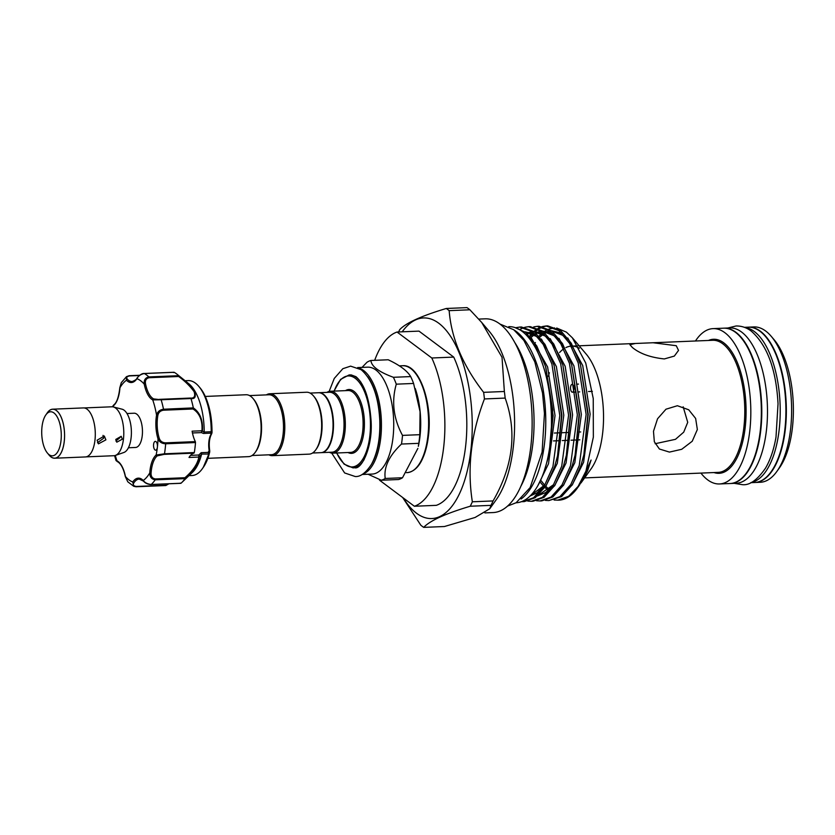 <?xml version="1.0" encoding="UTF-8"?>
<svg xmlns="http://www.w3.org/2000/svg" width="835" height="835" viewBox="0 0 835 835"><rect width="100%" height="100%" fill="white"/><g stroke="black" fill="none" stroke-linecap="round" stroke-linejoin="round"><path stroke-width="1.25" d="M751.239 482.463A77.739 34.423 -92.4 0 0 780.182 414.4A77.739 34.423 -92.4 0 0 754.318 331.526A77.739 34.423 -92.4 0 0 744.83 327.497M750.811 482.661L754.59 482.505A77.739 34.423 -92.4 0 0 785.808 416.801A77.739 34.423 -92.4 0 0 760.017 331.286A77.739 34.423 -92.4 0 0 748.16 327.174L744.392 327.33M730.249 483.517A77.739 34.423 -92.4 0 0 730.468 483.507A77.739 34.423 -92.4 0 0 761.687 417.803A77.739 34.423 -92.4 0 0 735.896 332.288A77.739 34.423 -92.4 0 0 724.039 328.165A77.739 34.423 -92.4 0 0 723.82 328.176M730.468 483.507L736.167 483.267A77.739 34.423 -92.4 0 0 767.386 417.563A77.739 34.423 -92.4 0 0 741.595 332.048A77.739 34.423 -92.4 0 0 729.738 327.936L724.039 328.165M49.046 454.647A22.034 9.759 -92.4 0 0 60.976 440.88A22.034 9.759 -92.4 0 0 53.951 412.949A22.034 9.759 -92.4 0 0 45.894 414.849A22.034 9.759 -92.4 0 0 41.75 434.2A22.034 9.759 -92.4 0 0 47.48 453.134A22.034 9.759 -92.4 0 0 49.046 454.647M45.894 414.849L47.459 412.657A24.486 10.845 87.6 0 1 56.415 410.538A24.486 10.845 87.6 0 1 64.222 441.579A24.486 10.845 87.6 0 1 50.977 456.87A24.486 10.845 87.6 0 1 49.223 455.2L47.48 453.134M48.597 454.459A24.528 10.865 -92.4 0 0 50.966 456.912A24.528 10.865 -92.4 0 0 54.703 458.217L85.41 456.943A24.528 10.865 -92.4 0 0 95.263 436.214A24.528 10.865 -92.4 0 0 87.122 409.223A24.528 10.865 -92.4 0 0 83.385 407.918L52.678 409.192A24.528 10.865 -92.4 0 0 46.896 413.44M54.703 458.217A24.528 10.865 -92.4 0 0 64.556 437.477A24.528 10.865 -92.4 0 0 56.415 410.496A24.528 10.865 -92.4 0 0 52.678 409.192M84.074 407.939L111.9 406.791A24.486 10.845 87.6 0 1 113.341 406.948L122.067 409.192A21.856 9.676 87.6 0 1 124.112 410.204A21.856 9.676 87.6 0 1 131.398 432.822A21.856 9.676 87.6 0 1 123.862 452.486L115.345 455.44A24.486 10.845 87.6 0 1 113.925 455.712L86.099 456.87M113.341 406.948A24.486 10.845 87.6 0 1 115.637 408.085A24.486 10.845 87.6 0 1 123.789 433.407A24.486 10.845 87.6 0 1 115.345 455.44M97.131 440.212L98.436 443.844L105.899 439.857L104.302 436.006L97.131 440.212M115.773 439.45L116.785 442.185L122.348 439.168L121.179 436.308L115.773 439.45M115.919 441.005L120.125 437.509M97.507 442.738L103.676 438.187L103.029 435.379M126.983 413.523L134.132 413.221A17.138 7.588 87.6 0 1 136.752 414.129A17.138 7.588 87.6 0 1 142.441 432.989A17.138 7.588 87.6 0 1 135.552 447.466L128.392 447.769M173.419 372.587L174.16 372.316A58.273 25.801 87.6 0 1 177.03 374.237A58.273 25.801 87.6 0 1 178.617 375.646C185.099 380.583 190.422 385.968 194.576 391.782C196.204 396.729 195.014 399.015 190.985 398.619L190.276 398.076C194.263 398.452 195.547 396.312 194.106 391.657C190.067 386.125 184.911 381.063 178.659 376.502L149.11 377.723C146.146 378.453 144.956 380.478 145.52 383.797L144.246 384.163C143.777 380.165 145.3 377.754 148.828 376.919L149.11 377.723M190.798 398.305L190.276 398.076L190.798 398.305M174.108 372.295L144.288 373.527A58.273 25.801 87.6 0 1 148.828 376.919L178.648 375.687L178.659 376.502M177.03 374.237L188.877 383.797A47.501 21.032 87.6 0 1 195.797 392.68A47.501 21.032 87.6 0 1 204.199 432.071L211.224 431.695L211.923 432.561M156.667 442.466A4.405 1.952 -92.4 0 0 155.31 441.371A4.405 1.952 -92.4 0 0 153.609 444.262A4.405 1.952 -92.4 0 0 154.308 449.084A4.405 1.952 -92.4 0 0 155.675 450.18A4.405 1.952 -92.4 0 0 157.387 447.195A4.405 1.952 -92.4 0 0 156.667 442.466M145.52 383.797A23.996 10.625 -92.4 0 0 148.807 393.536A23.996 10.625 -92.4 0 0 153.661 398.9L161.134 399.767L152.721 399.892A24.977 11.064 87.6 0 1 147.67 394.308A24.977 11.064 87.6 0 1 144.246 384.163A52.396 23.203 -92.4 0 0 136.93 378.693A0.981 0.751 -146.2 0 1 136.992 378.119C139.737 374.873 142.138 373.329 144.173 373.495L144.288 373.527C140.677 374.299 138.224 376.021 136.93 378.693A24.977 11.064 87.6 0 1 126.44 380.249L126.482 376.658L129.477 375.927C126.711 376.543 126.033 377.67 127.463 379.32A23.996 10.625 -92.4 0 0 132.191 381.532C135.124 380.405 136.731 379.267 136.992 378.119M190.286 398.076L160.737 399.297L190.422 398.065M211.224 431.695A47.501 21.032 -92.4 0 0 202.811 392.387A47.501 21.032 -92.4 0 0 198.793 386.365A47.501 21.032 -92.4 0 0 188.157 380.603L185.078 380.729M190.985 398.619A58.273 25.801 87.6 0 1 193.323 407.897C200.087 412.584 203.114 420.308 202.425 431.069L204.199 432.071M201.6 454.24L199.419 456.672A0.981 0.835 -7.7 0 1 198.866 457.048L189.023 457.455A23.996 10.625 87.6 0 1 193.981 453.134L164.151 454.365L157.199 455.9A23.996 10.625 -92.4 0 0 151.072 473.111C150.926 476.534 152.367 478.476 155.404 478.946L184.942 477.724C192.916 470.836 197.561 463.936 198.866 457.048L198.782 455.012L201.204 452.685L201.6 454.24A47.501 21.032 87.6 0 1 192.541 472.266L181.519 482.776A58.273 25.801 87.6 0 1 181.049 483.204L180.287 483.1M189.002 475.647L192.081 475.512A47.501 21.032 -92.4 0 0 202.206 468.894A47.501 21.032 -92.4 0 0 208.604 454.021L201.621 454.083M205.295 396.437L246.085 394.746A30.968 13.715 87.6 0 1 253.015 398.504L253.715 399.328A29.987 13.277 87.6 0 1 261.146 435.296A29.987 13.277 87.6 0 1 255.865 451.443L255.239 452.32A30.968 13.715 87.6 0 1 248.642 456.641L207.852 458.321M253.015 398.504A30.968 13.715 87.6 0 1 260.687 435.651A30.968 13.715 87.6 0 1 255.239 452.32M312.551 453.008L320.974 452.664A29.987 13.277 -92.4 0 0 332.643 432.342A29.987 13.277 -92.4 0 0 318.5 392.732L310.077 393.076M268.87 454.814A30.968 13.715 -92.4 0 0 272.325 455.659L309.18 454.136A30.968 13.715 -92.4 0 0 315.776 449.814L316.402 448.938A29.987 13.277 -92.4 0 0 321.673 432.791A29.987 13.277 -92.4 0 0 314.252 396.823L313.553 395.999A30.968 13.715 -92.4 0 0 306.612 392.241L269.768 393.765A30.968 13.715 -92.4 0 0 266.386 394.882M315.776 449.814A30.968 13.715 -92.4 0 0 321.224 433.146A30.968 13.715 -92.4 0 0 313.553 395.999M272.325 455.659A30.968 13.715 -92.4 0 0 284.37 434.67A30.968 13.715 -92.4 0 0 269.768 393.765M252.013 455.513L271.406 454.71A29.987 13.277 -92.4 0 0 283.075 434.388A29.987 13.277 -92.4 0 0 268.933 394.778L249.54 395.581M318.719 392.721A29.987 13.277 87.6 0 1 318.939 392.711A29.987 13.277 87.6 0 1 333.082 432.321A29.987 13.277 87.6 0 1 321.412 452.643A29.987 13.277 87.6 0 1 321.193 452.654M357.651 367.588L367.755 367.17A53.492 23.693 87.6 0 1 392.982 437.822A53.492 23.693 87.6 0 1 372.18 474.071L362.077 474.489M362.025 367.41L366.993 362.265A60.35 26.73 87.6 0 1 370.907 360.49C371.418 366.388 378.913 371.982 393.4 377.295A60.35 26.73 87.6 0 1 396.291 384.173C391.364 401.478 393.442 418.554 402.501 435.39A60.35 26.73 87.6 0 1 402.073 439.774A60.35 26.73 87.6 0 1 401.489 444.043C389.089 455.774 383.662 467.245 385.217 478.465A60.35 26.73 87.6 0 1 381.303 480.24L368.058 474.238M326.923 392.387A30.968 13.715 87.6 0 1 330.305 391.26A30.968 13.715 87.6 0 1 344.907 432.165A30.968 13.715 87.6 0 1 332.862 453.154A30.968 13.715 87.6 0 1 329.408 452.32M318.939 392.711L329.47 392.273A29.987 13.277 87.6 0 1 343.613 431.893A29.987 13.277 87.6 0 1 331.944 452.205L321.412 452.643M415.277 388.536L416.049 390.989A53.492 23.693 87.6 0 1 419.963 436.705A53.492 23.693 87.6 0 1 418.335 446.349L418.784 443.333A60.35 26.73 -92.4 0 0 419.368 439.053A60.35 26.73 -92.4 0 0 419.796 434.68L420.057 411.645L413.586 383.453A60.35 26.73 -92.4 0 0 410.684 376.585C407.24 370.803 399.746 365.198 388.202 359.77L370.907 360.49M469.896 309.785A114.583 50.737 -92.4 0 0 468.456 308.658A114.583 50.737 -92.4 0 0 467.005 307.624L446.276 308.48A114.583 50.737 87.6 0 1 447.727 309.514A114.583 50.737 87.6 0 1 449.167 310.651L469.896 309.785L481.691 322.446L502.023 357.286L504.361 391.49L483.632 392.346A114.583 50.737 87.6 0 1 484.436 398.942L505.165 398.086A114.583 50.737 -92.4 0 0 504.361 391.49M754.809 482.494A77.739 34.423 -92.4 0 0 755.028 482.484L760.288 482.275A77.739 34.423 -92.4 0 0 776.863 471.431A77.739 34.423 -92.4 0 0 791.476 403.18A77.739 34.423 -92.4 0 0 771.269 336.369A77.739 34.423 -92.4 0 0 765.716 331.057A77.739 34.423 -92.4 0 0 753.869 326.934L748.598 327.153A77.739 34.423 -92.4 0 0 748.379 327.163M484.874 512.899L493.067 512.565A96.954 42.929 -92.4 0 0 532.01 430.62A96.954 42.929 -92.4 0 0 499.841 323.959A96.954 42.929 -92.4 0 0 485.052 318.824L478.768 319.085M755.028 482.484A77.739 34.423 -92.4 0 0 786.246 416.79A77.739 34.423 -92.4 0 0 760.455 331.276A77.739 34.423 -92.4 0 0 748.598 327.153M700.92 473.09A77.739 34.423 -92.4 0 0 707.642 479.843A77.739 34.423 -92.4 0 0 719.499 483.956L730.03 483.528A77.739 34.423 -92.4 0 0 761.249 417.824A77.739 34.423 -92.4 0 0 735.458 332.309A77.739 34.423 -92.4 0 0 723.601 328.186L713.069 328.625A77.739 34.423 -92.4 0 0 695.461 340.993M719.499 483.956A77.739 34.423 -92.4 0 0 750.717 418.262A77.739 34.423 -92.4 0 0 724.926 332.748A77.739 34.423 -92.4 0 0 713.069 328.625M579.333 348.195A66.101 29.277 -92.4 0 0 574.094 346.285M571.14 346.139A66.101 29.277 -92.4 0 0 565.879 347.579M563.625 348.915A66.101 29.277 -92.4 0 0 559.596 352.506M549.346 372.754A66.101 29.277 -92.4 0 0 548.355 376.345M632.387 347.517L629.903 344.688L635.425 343.477L653.064 342.747L676.256 345.711L678.531 350.408L674.336 356.086L664.336 358.935C650.548 357.495 639.902 353.685 632.387 347.517M403.315 497.984A100.377 44.453 -92.4 0 0 416.488 513.212A100.377 44.453 -92.4 0 0 470.836 450.514A100.377 44.453 -92.4 0 0 438.803 323.26A100.377 44.453 -92.4 0 0 402.188 331.819M398.598 331.965A114.583 50.737 87.6 0 1 399.725 329.637C405.873 322.988 421.393 315.933 446.276 308.48M481.691 322.446L489.216 331.307A96.954 42.929 -92.4 0 1 514.412 414.64A96.954 42.929 -92.4 0 1 496.188 499.768L489.769 508.745L475.094 517.47L444.439 526.52L423.71 527.376A114.583 50.737 87.6 0 1 422.26 526.342A114.583 50.737 87.6 0 1 420.819 525.215L402.668 497.503M554.116 500.019L558.792 500.165A87.278 38.65 -92.4 0 0 577.403 487.995A87.278 38.65 -92.4 0 0 585.94 471.128L593.351 437.102L593.247 398.525L585.742 363.068L572.392 337.841L566.422 332.142L556.694 328.03M554.607 327.915L549.012 328.99M547.906 329.449L545.015 331.057M541.56 333.812L540.882 334.459M545.338 500.384L548.877 500.572L559.888 496.658L570.775 484.582L579.25 465.533L586.128 414.452L578.217 362.933L569.564 343.352L558.865 330.618L546.048 325.974L542.541 326.516M541.685 326.767L538.22 328.301M537.375 328.802L533.951 331.391M533.116 332.163L531.843 333.468M531.665 333.656L529.62 336.108M534.849 332.09L538.262 329.282M539.107 328.729L542.562 326.996M543.418 326.694L546.915 325.963M546.048 325.974L547.781 325.901L560.598 330.556L571.297 343.289L580.44 364.394L587.861 414.379L583.874 454.731L580.983 465.46L572.507 484.509L561.621 496.585L548.877 500.572M537.27 326.339L539.003 326.266L551.831 330.911L562.519 343.644L571.662 364.749L579.083 414.745L575.096 455.096L572.215 465.815L563.74 484.874L552.843 496.95L541.832 500.864L540.099 500.937L551.11 497.023L562.007 484.947L570.482 465.888L577.35 414.818L569.439 363.288L560.786 343.717L550.098 330.984L537.27 326.339L533.763 326.882M528.492 326.704L530.225 326.631L543.053 331.276L553.751 344.01L562.894 365.114L570.315 415.11L566.328 455.461L563.437 466.18L554.962 485.239L544.065 497.316L533.064 501.23L531.331 501.303L542.332 497.389L553.229 485.302L561.704 466.254L568.583 415.183L560.671 363.653L552.019 344.083L541.32 331.349L528.492 326.704L524.996 327.236M524.14 327.497L520.466 329.136M519.725 327.07L521.457 326.996L534.285 331.641L544.973 344.375L554.116 365.48L561.538 415.475L557.55 455.816L554.67 466.546L546.194 485.594L535.298 497.681L524.286 501.595L522.553 501.668L533.565 497.743L544.462 485.667L552.937 466.619L559.805 415.538L551.893 364.018L543.241 344.448L532.553 331.714L519.725 327.07L515.988 327.664M536.561 500.749L540.099 500.937M527.793 501.104L531.331 501.303M523.42 501.605L521.823 501.532M521.447 501.678L522.553 501.668M514.715 327.466L525.695 332.434L536.748 345.94L545.558 366.523L552.78 410.183L549.106 454.71L544.305 470.763M521.092 499.006A88.134 39.036 -92.4 0 0 545.693 416.018A88.134 39.036 -92.4 0 0 516.406 331.568A88.134 39.036 -92.4 0 0 514.099 330.013M516.051 502.785A88.134 39.036 -92.4 0 0 551.361 428.188A88.134 39.036 -92.4 0 0 522.105 331.338A88.134 39.036 -92.4 0 0 508.765 326.662M584.615 477.902L718.142 472.38A66.101 29.277 -92.4 0 0 744.695 416.508A66.101 29.277 -92.4 0 0 722.755 343.78A66.101 29.277 -92.4 0 0 712.672 340.283L653.064 342.747M655.12 443.719L675.484 439.325L683.729 432.144L687.727 422.312L683.176 406.822M653.481 431.319L657.542 418.784L665.986 409.202L677.383 405.726L688.718 409.787L695.639 418.439L697.35 429.514L692.236 441.245L681.704 449.293L669.43 452.09L659.399 449.011L654.337 441.736L653.481 431.319M572.09 384.361A3.914 1.733 -92.4 0 0 570.524 387.67A3.914 1.733 -92.4 0 0 571.818 391.98A3.914 1.733 -92.4 0 0 572.413 392.189A3.914 1.733 -92.4 0 0 573.989 388.88A3.914 1.733 -92.4 0 0 572.695 384.57M453.729 357.088L418.982 331.119L397.053 332.027L431.799 357.996A88.134 39.036 87.6 0 1 443.635 447.487A88.134 39.036 87.6 0 1 414.379 506.25L436.308 505.342A88.134 39.036 87.6 0 0 465.575 446.579A88.134 39.036 87.6 0 0 453.729 357.088L431.799 357.996M557.644 500.207L568.656 496.293L578.112 486.408L585.94 471.128M577.403 487.995L579.605 484.916L591.076 460.054L587.527 470.919L580.972 482.995L590.982 468.999A66.101 29.277 -92.4 0 0 603.413 410.966A66.101 29.277 -92.4 0 0 586.233 354.144L572.392 337.841M771.269 336.369L774.066 339.657A73.814 32.69 87.6 0 1 793.25 403.107A73.814 32.69 87.6 0 1 779.379 467.924L776.863 471.431M489.769 508.745L490.99 505.363A114.583 50.737 -92.4 0 0 493.078 500.937C513.16 465.993 517.189 431.705 505.165 398.086M493.078 500.937L472.349 501.793A114.583 50.737 87.6 0 1 470.251 506.229L490.99 505.363M484.436 398.942C471.065 433.699 467.036 467.986 472.349 501.793M470.251 506.229C445.452 513.64 429.942 520.696 423.71 527.376M449.167 310.651C451.297 338.196 462.788 365.427 483.632 392.346M520.8 486.367A89.408 39.6 -92.4 0 0 514.851 342.642M379.257 479.457A88.134 39.036 87.6 0 0 379.633 480.282L414.379 506.25M374.685 360.334A88.134 39.036 87.6 0 1 397.053 332.027M381.303 480.24L398.587 479.52A60.35 26.73 -92.4 0 0 402.512 477.745L417.876 448.395M410.684 376.585L393.4 377.295M419.796 434.68L402.501 435.39M396.291 384.173L413.586 383.453M402.512 477.745L385.217 478.465M401.489 444.043L418.784 443.333M199.419 456.672C197.999 463.926 193.198 471.243 185.015 478.632A58.273 25.801 87.6 0 1 181.519 482.776M163.483 410.204C160.33 410.705 158.452 412.469 157.836 415.517A23.996 10.625 -92.4 0 0 159.266 438.365C160.226 441.162 162.314 442.665 165.507 442.853L195.338 441.611A23.996 10.625 87.6 0 1 192.113 431.173L201.955 430.766C202.654 420.548 199.68 413.283 193.021 408.983L163.483 410.204L163.514 409.233L193.323 407.897M201.204 452.685L208.103 452.403L209.178 450.681L209.742 451.965L203.27 467.391A45.821 20.291 -92.4 0 0 209.689 452.079L208.604 454.021M185.015 478.632L155.226 479.812C151.615 479.29 149.799 477.004 149.768 472.934A24.977 11.064 87.6 0 1 156.145 455.023L164.485 453.791L194.315 452.56L193.981 453.134M114.593 455.639L116.013 460.523L116.973 460.805A24.977 11.064 87.6 0 1 125.438 476.524A52.396 23.203 -92.4 0 0 132.755 481.993A0.981 0.751 33.8 0 0 133.892 482.787C132.692 484.822 133.517 486.043 136.345 486.45L133.757 486.304L132.755 481.993A24.977 11.064 87.6 0 1 143.255 480.449C144.852 482.703 147.492 484.049 151.177 484.477L180.997 483.246M195.338 441.611L195.494 442.56L165.664 443.792C161.886 443.615 159.339 441.997 158.034 438.928L159.266 438.365M195.494 442.56A58.273 25.801 87.6 0 1 194.315 452.56M157.199 455.9A0.981 0.825 -130.5 0 1 156.145 455.023A52.396 23.203 -92.4 0 0 157.387 447.195A52.396 23.203 -92.4 0 0 158.034 438.928A24.977 11.064 87.6 0 1 156.552 415.141C157.46 411.738 159.777 409.776 163.514 409.233A58.273 25.801 87.6 0 0 161.134 399.767L190.954 398.535M127.463 379.32A0.981 0.793 -44.8 0 0 126.44 380.249A52.396 23.203 -92.4 0 0 119.927 387.764A24.977 11.064 87.6 0 1 113.55 405.674A0.981 0.825 -130.5 0 1 113.79 404.892C116.754 402.731 118.758 396.98 119.822 387.659L121.305 382.67L120.052 387.544M113.299 406.937A52.396 23.203 -92.4 0 1 113.55 405.674L112.568 406.812M115.303 455.461A52.396 23.203 -92.4 0 0 116.973 460.805A0.981 0.856 116.6 0 0 117.411 461.64C120.877 463.488 123.528 468.498 125.354 476.681L127.807 481.826L133.757 486.294L136.042 486.763L165.81 485.532M136.345 486.45L165.883 485.229L168.461 483.83M204.189 432.248L203.458 433.448L201.412 432.603L201.955 430.766L202.425 431.069M211.777 433.281A0.981 0.731 -148.5 0 1 211.14 434.023L210.368 433.156L203.458 433.448M201.966 431.173L201.412 432.603L192.447 432.968M211.192 431.956L210.368 433.156M209.658 450.942L209.178 450.681A14.686 6.503 87.6 0 1 211.14 434.023L211.965 432.645A45.821 20.291 -92.4 0 0 203.865 393.577A45.821 20.291 -92.4 0 0 199.982 387.774L198.793 386.365M190.526 455.357L198.782 455.012L199.419 456.578A0.981 0.595 11.8 0 1 198.96 456.766M208.103 452.403L208.625 453.802M199.982 387.774L203.917 393.661C209.334 404.213 212.038 417.197 212.017 432.613L211.704 433.73C209.366 437.989 208.719 443.688 209.742 450.806L209.668 451.704M153.661 398.9A0.981 0.856 116.6 0 0 152.721 399.892A52.396 23.203 -92.4 0 1 156.552 415.141L157.836 415.517M193.334 408.002L193.021 408.983M151.072 473.111L149.768 472.934A52.396 23.203 -92.4 0 1 143.255 480.449A0.981 0.793 135.2 0 0 143.432 481.106C145.28 483.214 147.816 484.363 151.031 484.55L150.874 484.488M184.942 477.724L185.046 478.58M165.883 485.229L136.147 486.721M127.807 481.826L125.48 476.785M427.854 436.381A53.492 23.693 -92.4 0 0 402.627 365.73C419.128 363.841 432.854 403.002 428.407 436.183C427.322 445.222 425.286 452.914 422.28 459.26C419.942 464.396 415.162 471.827 407.052 472.631A53.492 23.693 -92.4 0 0 427.854 436.381M371.377 464.49A52.521 23.255 -92.4 0 0 379.403 438.051A52.521 23.255 -92.4 0 0 367.744 376.783M358.434 367.974A53.492 23.693 87.6 0 1 380.697 438.333A53.492 23.693 87.6 0 1 362.818 474.04M336.735 452.987A45.539 20.165 -92.4 0 0 369.821 436.079A45.539 20.165 -92.4 0 0 359.092 382.138A45.539 20.165 -92.4 0 0 334.177 391.104M333.99 391.114L340.576 379.393L349.176 374.925A46.52 20.604 87.6 0 1 361.002 382.367M332.862 453.154L350.627 452.413A30.968 13.715 -92.4 0 0 362.672 431.434A30.968 13.715 -92.4 0 0 348.07 390.529L330.305 391.26M345.471 390.634A31.949 14.153 87.6 0 1 359.812 399.558A31.949 14.153 87.6 0 1 363.976 431.705A31.949 14.153 87.6 0 1 348.028 452.528M713.967 472.547A67.082 29.705 -92.4 0 0 745.686 422.239A67.082 29.705 -92.4 0 0 723.736 342.82A67.082 29.705 -92.4 0 0 708.497 340.45M549.106 454.71L553.135 415.663L545.85 367.473M530.016 496.053L537.062 492.827L544.629 485.385M557.55 455.816L561.903 415.298L554.116 365.48M540.276 339.928L536.3 336.234L524.933 331.839M537.563 495.938L545.829 492.462L553.407 485.02M566.328 455.461L570.681 414.932L562.894 365.114M549.044 339.563L545.078 335.868L534.076 331.485L544.284 333.958M532.323 331.537L526.593 333.175M575.096 455.096L579.448 414.567L571.662 364.749M557.822 339.208L553.845 335.513L542.854 331.119L553.062 333.593M541.09 331.171L535.579 332.706M532.928 334.24L530.037 336.557M583.874 454.731L588.226 414.212L580.44 364.394M566.589 338.843L562.623 335.148L551.632 330.764L561.83 333.238M549.868 330.806L544.357 332.351M543.209 332.935L538.961 336.056M540.193 482.181L543.773 486.387M544.921 487.546L548.271 490.406M537.99 485.365L548.501 463.749L555.035 415.579L547.614 366.993L531.582 338.373M547.52 488.12L545.714 486.356L557.279 463.383L563.802 415.214L556.392 366.628L541.383 339.02M535.506 334.324L525.184 331.85M554.503 485.97L566.047 463.028L572.58 414.859L565.17 366.262L550.161 338.655M563.27 485.605L574.824 462.663L581.348 414.494L573.937 365.897L558.928 338.3M572.048 485.239L583.592 462.298L590.126 414.129L582.715 365.542L567.706 337.935M541.08 480.73L544.681 485.239M364.196 459.48A46.52 20.604 87.6 0 1 353.028 467.882L344.083 464.135L336.557 452.998M155.404 478.946L155.226 479.812A58.273 25.801 87.6 0 1 151.177 484.477L180.788 483.319M165.507 442.853L165.664 443.792A58.273 25.801 87.6 0 1 164.485 453.791L164.151 454.365M129.331 375.76L139.581 375.343M139.351 375.52L129.477 375.927M143.432 481.106L139.247 479.092A23.996 10.625 -92.4 0 0 133.892 482.787M727.817 328.009L736.032 325.984C741.511 325.859 746.584 327.57 751.27 331.119C767.261 345.252 776.185 369.488 778.032 403.837L775.997 437.154C773.888 449.407 770.413 459.688 765.601 468.007C757.47 479.822 749.799 485.385 742.597 484.697L734.236 483.35M499.988 324.074L513.744 329.742L523.889 340.44L534.838 361.952L542.541 393.076L544.451 413.523L542.103 452.038L530.131 487.567L516.145 502.733L507.523 506.093M329.147 391.417L334.271 378.432L342.851 368.694L350.616 366.137L361.169 369.696C372.264 379.487 378.474 396.354 379.768 420.287C380.353 438.218 377.566 452.925 371.418 464.417C365.813 472.913 360.407 476.942 355.188 476.514L344.636 472.954L331.704 453.092M350.982 374.842L355.95 376.679C364.436 384.017 369.477 398.671 371.064 420.642C372.953 446.84 361.565 469.656 354.823 467.798M399.36 365.866L402.627 365.73M635.425 343.477L579.156 345.805M578.008 345.847L572.873 346.066M553.501 440.922L558.438 440.723M562.279 440.556L567.205 440.358M571.046 440.202L575.983 439.993M577.924 439.909L579.824 439.836M576.588 384.173L578.488 384.09M572.413 392.189L575.764 392.043M577.83 391.959L579.72 391.886M588.498 391.521L592.37 391.364M554.377 433.041L559.231 432.843M561.256 432.76L568.009 432.478M578.801 432.039L580.701 431.956M545.558 366.523L545.85 367.483M530.611 495.458L544.879 484.978M525.674 332.413L536.227 336.317L540.527 340.283M531.154 494.894L531.937 495.092M538.283 495.312L553.657 484.613M527.438 333.927L529.62 332.946M531.269 332.445L533.074 332.132M534.807 332.059L544.994 335.962L549.305 339.928M530.935 337.59L534.097 334.887M536.414 333.457L541.852 331.766M543.575 331.693L553.772 335.597L558.072 339.563M535.016 343.112L535.392 342.548M539.848 337.089L544.055 333.739M545.192 333.092L547.165 332.215M548.825 331.714L550.62 331.401M552.353 331.328L562.539 335.232L566.85 339.198M541.101 480.709L544.712 485.198M545.746 486.304L549.284 489.498M406.384 472.652L407.052 472.631M203.27 467.391L202.206 468.894M121.305 382.67L126.482 376.658L129.185 375.708L139.664 375.28M113.79 404.892L112.652 406.363M144.173 373.495L173.941 372.264M160.737 399.297L159.255 399.36M168.889 483.809L165.831 485.521M117.411 461.64L116.013 460.523"/></g></svg>

